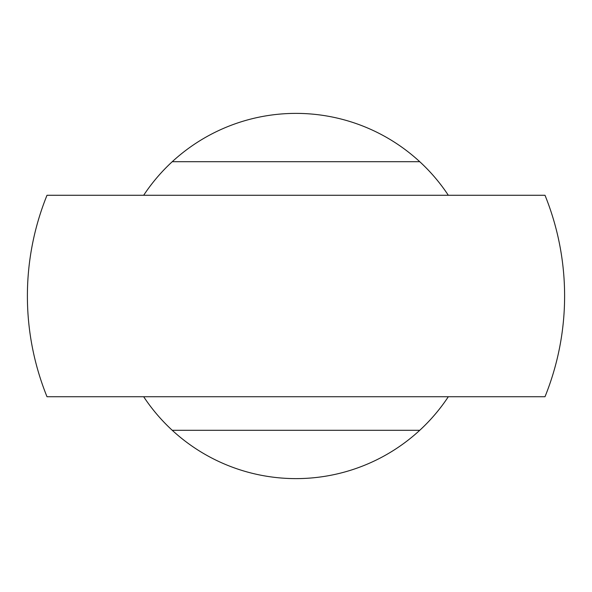 <?xml version="1.0" encoding="UTF-8"?>
<svg xmlns="http://www.w3.org/2000/svg" width="592" height="592" viewBox="0 0 592 592"><rect width="100%" height="100%" fill="white"/><g stroke="black" fill="none" stroke-linecap="round" stroke-linejoin="round"><path stroke-width="0.89" d="M296 161.697L172.25 161.697A182.625 182.625 0 0 0 143.671 195.271A182.625 182.625 0 0 1 448.329 195.271A182.625 182.625 0 0 0 419.75 161.697L296 161.697M172.25 430.303L419.75 430.303A182.625 182.625 0 0 0 448.329 396.729A182.625 182.625 0 0 1 143.671 396.729A182.625 182.625 0 0 0 172.25 430.303M46.997 195.271L545.003 195.271A268.605 268.605 0 0 1 545.003 396.729L46.997 396.729A268.605 268.605 0 0 1 46.997 195.271"/></g></svg>
